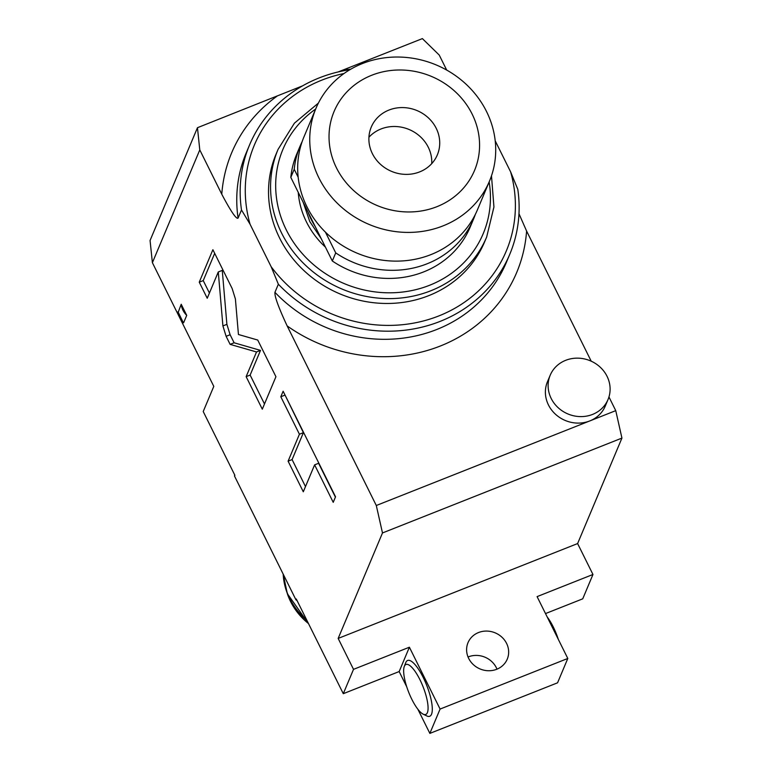 <?xml version="1.0" encoding="UTF-8"?>
<svg xmlns="http://www.w3.org/2000/svg" width="772" height="772" viewBox="0 0 772 772"><rect width="100%" height="100%" fill="white"/><g stroke="black" fill="none" stroke-linecap="round" stroke-linejoin="round"><path stroke-width="1.16" d="M234.611 474.761A152.325 140.079 22.8 0 0 234.543 476.121L234.881 475.311L203.219 411.534L213.796 386.376L152.393 262.692L150.067 240.488L197.458 127.708L302.624 85.837M297.114 600.674A152.325 140.079 22.8 0 1 295.937 599.805L234.543 476.121M608.954 396.943L615.757 410.646L621.933 438.091L382.487 532.95L376.302 505.506L287.155 325.919C274.649 299.131 274.764 293.987 274.938 292.327A141.131 129.783 22.8 0 0 506.345 262.441L509.752 254.326A141.131 129.783 -157.2 0 1 278.354 284.212L274.938 292.327M577.61 543.565L338.165 638.425L353.518 669.353L409.392 647.216L440.088 709.063L567.796 658.468L537.09 596.621L592.964 574.484L577.61 543.565L621.933 438.091M592.964 574.484L582.735 598.831L545.505 613.576M338.165 71.941L422.38 38.6L439.229 55.053L446.689 70.059M495.219 140.861L510.61 171.857L517.8 189.352A141.131 129.783 -157.2 0 1 509.752 254.326M518.977 213.728L526.601 231.06L591.207 361.19M615.757 410.646L589.818 420.923A31.363 28.844 -157.2 0 1 555.348 414.12A31.363 28.844 -157.2 0 1 547.473 381.715L550.195 375.231A31.363 28.844 -157.2 0 1 565.683 360.321A31.363 28.844 22.8 0 1 600.143 367.125A31.363 28.844 22.8 0 1 608.027 399.529L605.296 406.014A31.363 28.844 -157.2 0 1 589.818 420.923L376.302 505.506M608.027 399.529A31.363 28.844 22.8 0 1 592.539 414.429A31.363 28.844 -157.2 0 1 558.079 407.626A31.363 28.844 -157.2 0 1 550.195 375.231M382.487 532.95L338.165 638.425M496.743 669.266A21.278 19.57 22.8 0 0 507.252 659.153A21.278 19.57 22.8 0 0 501.897 637.17A21.278 19.57 22.8 0 0 478.515 632.548A21.278 19.57 22.8 0 0 468.015 642.661A21.278 19.57 22.8 0 0 473.361 664.644A21.278 19.57 22.8 0 0 496.743 669.266M353.518 669.353L343.289 693.69L296.284 598.995L295.937 599.805M343.289 693.69L399.163 671.553L406.728 686.8M417.855 709.217L429.859 733.4L557.567 682.805L567.796 658.468M496.994 669.16A21.278 19.57 22.8 0 0 468.286 656.885A21.278 19.57 22.8 0 0 468.035 656.991M278.354 284.212L271.155 266.726L250.051 224.208L241.491 209.965L238.085 218.08C237.515 218.746 234.968 219.238 221.776 194.216L199.784 149.913L152.393 262.692M186.718 315.362L181.208 304.264A19.039 17.515 22.8 0 0 186.718 315.362L183.591 322.802L182.742 321.905M178.168 312.37L181.208 304.264M235.392 298.957L232.179 288.583L212.889 249.723L199.253 282.176L207.234 298.253L218.283 271.956L222.905 325.919L226.119 336.312L230.124 344.37L256.516 351.964L246.143 376.649L262.297 409.179L275.932 376.717L257.732 340.047L238.442 334.498L235.392 298.957M299.42 434.231L288.101 461.164L303.3 491.783L314.619 464.86L333.224 502.331L335.54 496.801L283.131 391.23L280.815 396.76L299.42 434.231L303.406 432.658L292.096 459.581L305.49 486.572M409.392 647.216L399.163 671.553M429.859 733.4L440.088 709.063M405.647 662.907A30.021 8.598 68.4 0 1 405.725 662.694A30.021 8.598 68.4 0 1 405.811 662.482A30.021 8.598 68.4 0 1 423.23 677.507A30.021 8.598 68.4 0 1 431.519 714.274A30.021 8.598 68.4 0 1 426.829 715.953L423.181 714.177A26.885 7.701 -111.6 0 0 427.379 712.672A26.885 7.701 -111.6 0 0 419.958 679.746A26.885 7.701 -111.6 0 0 404.354 666.294A26.885 7.701 -111.6 0 0 404.277 666.477A26.885 7.701 -111.6 0 0 408.716 692.32A26.885 7.701 -111.6 0 0 423.181 714.177M547.184 616.944A26.885 7.701 68.4 0 1 558.31 639.361M197.458 127.708L199.784 149.913M241.491 209.965A141.131 129.783 -157.2 0 1 249.539 144.982A141.131 129.783 -157.2 0 1 349.938 69.683M250.051 224.208A136.644 125.662 -157.2 0 1 344.022 73.523M510.61 171.857A136.644 125.662 -157.2 0 1 438.853 315.922A136.644 125.662 -157.2 0 1 271.155 266.726M279.56 237.959A113.127 104.027 22.8 0 0 384.765 303.454A113.127 104.027 22.8 0 0 484.623 241.858L486.669 236.994A113.127 104.027 -157.2 0 1 386.811 298.59A113.127 104.027 -157.2 0 1 281.606 233.086A113.127 104.027 -157.2 0 1 278.084 149.343L276.038 154.207A113.127 104.027 22.8 0 0 279.56 237.959M307.922 211.846A81.089 74.575 22.8 0 0 311.164 219.345A81.089 74.575 22.8 0 0 315.208 226.534L290.812 177.377L294.219 169.271L298.175 177.232M475.33 214.413A94.087 86.522 -157.2 0 1 473.545 219.065L470.138 227.18A94.087 86.522 -157.2 0 1 332.317 260.994L335.723 252.888L325.427 232.131M332.317 260.994L315.208 226.534M473.545 219.065A94.087 86.522 -157.2 0 1 335.723 252.888M302.142 141.633A94.087 86.522 22.8 0 0 300.067 146.169A94.087 86.522 22.8 0 0 294.219 169.271M300.067 146.169L296.66 154.284A94.087 86.522 22.8 0 0 290.812 177.377M489.467 181.169L477.405 209.878A94.087 86.522 22.8 0 1 394.357 261.11A94.087 86.522 22.8 0 1 306.86 206.635A94.087 86.522 -157.2 0 1 303.927 136.982L315.989 108.273A94.087 86.522 -157.2 0 1 399.037 57.041A94.087 86.522 -157.2 0 1 486.534 111.525A94.087 86.522 22.8 0 1 489.467 181.169A94.087 86.522 22.8 0 1 406.419 232.401A94.087 86.522 22.8 0 1 318.923 177.927A94.087 86.522 -157.2 0 1 315.989 108.273M336.457 167.852A76.167 70.04 22.8 0 0 436.923 206.684A76.167 70.04 22.8 0 0 472.146 114.102A76.167 70.04 -157.2 0 0 371.689 75.27A76.167 70.04 -157.2 0 0 336.457 167.852M372.374 153.628A35.84 32.964 -157.2 0 1 371.264 127.09A35.84 32.964 -157.2 0 1 402.897 107.578A35.84 32.964 -157.2 0 1 436.228 128.326A35.84 32.964 22.8 0 1 437.348 154.863A35.84 32.964 22.8 0 1 405.715 174.375A35.84 32.964 22.8 0 1 372.374 153.628M431.731 163.635A35.84 32.964 22.8 0 0 428.277 147.249A35.84 32.964 22.8 0 0 368.929 137.242M246.143 376.649L250.138 375.067L264.487 403.968M256.516 351.964L260.511 350.382L250.138 375.067M230.124 344.37L234.119 342.787L260.511 350.382M218.283 271.956L222.268 270.383L226.891 324.337L230.114 334.73L234.119 342.787M199.253 282.176L203.239 280.593L209.424 293.042M214.693 253.351L203.239 280.593M284.936 394.859L303.406 432.658M314.619 464.86L318.604 463.277L335.405 497.12M288.101 461.164L292.096 459.581M280.815 396.76L284.8 395.177M526.601 231.06A154.574 142.144 -157.2 0 1 440.387 345.991A154.574 142.144 -157.2 0 1 287.155 325.919M350.758 69.2A154.574 142.144 22.8 0 0 342.826 70.117M249.539 144.982L246.133 153.097A141.131 129.783 22.8 0 0 238.085 218.08M221.776 194.216A154.574 142.144 -157.2 0 1 277.003 96.191M489.149 181.931A108.649 99.906 -157.2 0 1 414.95 289.867A108.649 99.906 -157.2 0 1 286.277 229.882A108.649 99.906 -157.2 0 1 315.671 109.035M325.446 247.146A86.02 79.101 -157.2 0 1 306.436 221.902A86.02 79.101 -157.2 0 1 298.243 192.363M178.081 311.695A19.039 17.515 22.8 0 0 183.591 322.802M226.119 336.312L230.114 334.73M222.905 325.919L226.891 324.337M283.247 574.233A67.203 61.799 22.8 0 0 306.783 620.148M308.482 623.564A64.317 59.145 -157.2 0 1 287.309 593.61L283.189 574.117A67.077 61.692 22.8 0 0 286.277 590.503A67.077 61.692 22.8 0 0 307.044 620.678M404.277 666.477L405.725 662.694M318.392 103.091L294.422 123.163L278.084 149.343M491.494 175.833L493.935 207.002L486.669 236.994M321.268 238.751L309.765 221.525L303.213 202.37M183.331 322.715L178.071 311.917M308.51 623.631L287.309 593.61"/></g></svg>

